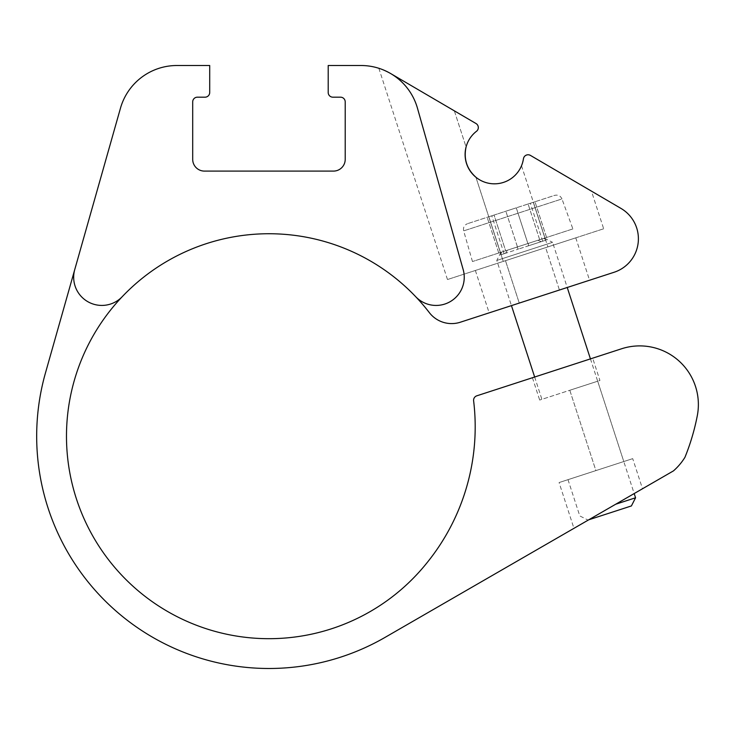 <?xml version="1.0" encoding="UTF-8"?>
<svg xmlns="http://www.w3.org/2000/svg" width="734" height="734" viewBox="0 0 734 734"><rect width="100%" height="100%" fill="white"/><g stroke="black" fill="none" stroke-linecap="round" stroke-linejoin="round"><path stroke-width="0.55" stroke-dasharray="3.67 2.75" d="M543.701 238.394L544.894 238.009L543.701 238.394L545.39 239.523L543.701 238.394M544.894 238.009L537.912 240.275L546.573 237.467L544.894 238.009L533.297 202.309L534.976 201.758L528.085 203.997L534.976 201.758L530.352 203.263L533.297 202.309L544.894 238.009M528.462 243.349L537.912 240.275L527.874 243.541L528.462 243.349L528.37 245.055L528.462 243.349M527.874 243.541L516.874 247.119L527.874 243.541L516.277 207.832L505.854 211.227L528.085 203.997L516.277 207.832L527.874 243.541M507.423 250.184L516.874 247.119L505.653 250.762L507.423 250.184L506.148 252.276L507.423 250.184M505.653 250.762L498.762 253.001L505.653 250.762L494.055 215.062L487.165 217.301L505.854 211.227L494.055 215.062L505.653 250.762M501.625 252.065L500.937 252.294L501.625 252.065L500.937 253.964L501.625 252.065M572.878 228.916L472.457 261.543L572.878 228.916L561.96 198.942L463.668 230.88L561.96 198.942C560.473 195.794 558.033 194.602 554.638 195.372L467.494 223.686L554.638 195.372M544.399 238.174L552.564 242.33L496.78 260.451L552.564 242.33L567.235 287.489M545.39 239.523L546.179 240.064L541.215 241.669L546.179 240.064L545.39 239.523L545.619 240.238L546.179 240.064L542.683 241.192L545.619 240.238L545.39 239.523M541.215 241.669L537.912 240.275L541.215 241.669L540.408 241.936L541.215 241.669M528.37 245.055L528.352 245.853L518.433 249.074L528.352 245.853L528.37 245.055L528.352 245.853L540.408 241.936L528.599 245.771L528.37 245.055M518.433 249.074L516.874 247.119L518.433 249.074M506.148 252.276L505.561 253.258L500.606 254.863L505.561 253.258L506.148 252.276L506.377 252.991L505.561 253.258L518.186 249.156L506.377 252.991L506.148 252.276M500.606 254.863L500.937 253.964L500.606 254.863L504.102 253.735L500.606 254.863M569.795 390.268L595.898 470.604L623.79 461.539L568.006 479.669L595.898 470.604L568.006 479.669L595.898 470.604L569.795 390.268L597.696 381.212L569.795 390.268M603.669 228.779L503.258 261.405L603.669 228.779L591.439 191.124L530.453 155.415C527.012 154.223 524.672 155.342 523.443 158.773C524.672 155.342 527.012 154.223 530.453 155.415A4.688 4.688 0 0 0 523.443 158.773L521.516 165.737A29.323 29.323 0 0 1 475.916 177.243A29.323 29.323 0 0 0 521.516 165.737L523.443 158.773A29.323 29.323 0 0 1 479.605 179.802A29.323 29.323 0 0 1 476.494 131.285A29.323 29.323 0 0 0 466.081 146.974A29.323 29.323 0 0 1 476.494 131.285A4.688 4.688 0 0 0 475.999 123.523A4.688 4.688 0 0 1 476.494 131.285A4.688 4.688 0 0 0 475.999 123.523L390.653 73.547C375.147 66.262 375.147 66.262 390.653 73.547A58.656 58.656 0 0 1 417.453 108.182A58.656 58.656 0 0 0 361.018 65.51L328.199 65.51L328.199 92.493A4.688 4.688 0 0 0 332.887 97.182L340.521 97.182A4.688 4.688 0 0 1 345.209 101.879L345.209 159.361A11.735 11.735 0 0 1 333.475 171.095L204.437 171.095A11.735 11.735 0 0 1 192.703 159.361L192.703 101.879A4.688 4.688 0 0 1 197.4 97.182L205.025 97.182A4.688 4.688 0 0 0 209.713 92.493L209.713 65.51L176.903 65.51A58.656 58.656 0 0 0 120.468 108.182L74.74 269.607A28.158 28.158 0 0 0 122.229 296.683A202.483 202.483 0 0 0 136.12 589.026A202.483 202.483 0 0 0 427.546 562.097A215.851 215.851 0 0 0 473.623 400.837A4.688 4.688 0 0 1 476.825 395.809L621.588 348.769A58.656 58.656 0 0 1 697.3 415.71A222.888 222.888 0 0 1 684.941 457.319A59.83 59.83 0 0 1 673.473 470.879L385.093 637.369A232.274 232.274 0 0 1 45.471 372.909L74.74 269.607A28.158 28.158 0 0 0 122.229 296.683A202.483 202.483 0 0 1 415.683 296.683A28.158 28.158 0 0 0 463.182 269.607L417.453 108.182A58.656 58.656 0 0 0 390.653 73.547M475.999 123.523L454.337 110.843L466.081 146.974C463.521 158.966 466.796 169.049 475.916 177.243L503.258 261.405L447.474 279.535L503.258 261.405L475.916 177.243M74.74 269.607A28.158 28.158 0 0 0 122.229 296.683M573.951 528.333L642.507 488.752L573.951 528.333L559.079 482.559L632.717 458.64L642.507 488.752M592.677 358.164L532.425 377.744L592.677 358.164L599.926 380.478L539.673 400.058L599.926 380.478M530.453 155.415L620.992 208.428A35.195 35.195 0 0 1 614.083 272.268L460.346 322.217A28.158 28.158 0 0 1 429.344 312.629A202.483 202.483 0 0 0 415.683 296.683A28.158 28.158 0 0 0 463.182 269.607L417.453 108.182L463.182 269.607A28.158 28.158 0 0 1 415.683 296.683M559.427 290.031L489.147 312.868L589.558 280.241L559.427 290.031L545.656 247.633L475.366 270.47L575.777 237.844L545.656 247.633L559.427 290.031M632.717 458.64L559.079 482.559M615.698 504.23L635.561 497.78M590.439 358.898L634.185 493.56M588.732 519.8L631.405 505.937M505.487 260.68L519.268 303.078L505.487 260.68M521.516 165.737L547.885 246.908L521.516 165.737M454.337 110.843L466.081 146.974M500.441 252.45L488.844 216.75L500.441 252.45M501.166 254.689L500.937 253.964L501.166 254.689M517.461 246.927L505.854 211.227L517.461 246.927M518.186 249.156L517.947 248.441L518.186 249.156M539.683 239.706L528.085 203.997L539.683 239.706M540.408 241.936L540.178 241.22L540.408 241.936M500.937 252.294L496.78 260.451L511.451 305.619M597.696 381.212L623.79 461.539M532.425 377.744L539.673 400.058M475.366 270.47L489.147 312.868M575.777 237.844L589.558 280.241M378.836 68.28L447.474 279.535M472.457 261.543L463.668 230.88C462.998 227.503 464.273 225.099 467.494 223.686M534.655 377.019L541.903 399.333M568.006 479.669L579.777 515.901L587.934 520.057M504.102 253.735L491.78 215.796M498.762 253.001L487.165 217.301L498.762 253.001M546.573 237.467L534.976 201.758L546.573 237.467M542.683 241.192L530.352 203.263"/><path stroke-width="1.1" d="M415.683 296.683A28.158 28.158 0 0 0 463.182 269.607L417.453 108.182A58.656 58.656 0 0 0 361.018 65.51L328.199 65.51L328.199 92.493A4.688 4.688 0 0 0 332.887 97.182L340.521 97.182A4.688 4.688 0 0 1 345.209 101.879L345.209 159.361A11.735 11.735 0 0 1 333.475 171.095L204.437 171.095A11.735 11.735 0 0 1 192.703 159.361L192.703 101.879A4.688 4.688 0 0 1 197.4 97.182L205.025 97.182A4.688 4.688 0 0 0 209.713 92.493L209.713 65.51L176.903 65.51A58.656 58.656 0 0 0 120.468 108.182L74.74 269.607A28.158 28.158 0 0 0 122.229 296.683A202.483 202.483 0 0 1 429.344 312.629A28.158 28.158 0 0 0 460.346 322.217L614.083 272.268A35.195 35.195 0 0 0 620.992 208.428L530.453 155.415A4.688 4.688 0 0 0 523.443 158.773A29.323 29.323 0 0 1 479.605 179.802A29.323 29.323 0 0 1 476.494 131.285A4.688 4.688 0 0 0 475.999 123.523L454.337 110.843M475.916 177.243C466.796 169.049 463.521 158.957 466.081 146.974M475.999 123.523L390.653 73.547C375.147 66.262 375.147 66.262 390.653 73.547M74.74 269.607L45.471 372.909A232.274 232.274 0 0 0 385.093 637.369L673.473 470.879A59.83 59.83 0 0 0 684.941 457.319A222.888 222.888 0 0 0 697.3 415.71A58.656 58.656 0 0 0 621.588 348.769L476.825 395.809A4.688 4.688 0 0 0 473.623 400.837A215.851 215.851 0 0 1 427.546 562.097A202.483 202.483 0 0 1 136.12 589.026A202.483 202.483 0 0 1 122.229 296.683M530.453 155.415L591.439 191.124M634.185 493.56L635.561 497.78L615.698 504.23M567.235 287.489L590.439 358.898M635.561 497.78L631.405 505.937L588.732 519.8M511.451 305.619L534.655 377.019"/></g></svg>
